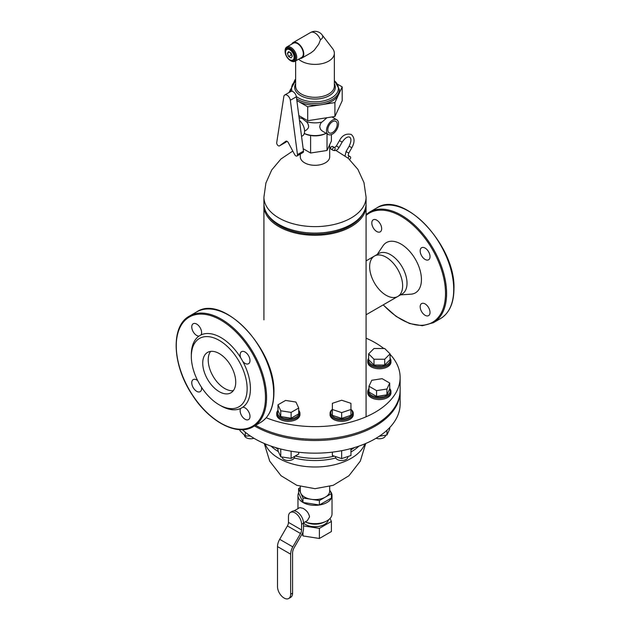 <?xml version="1.0" encoding="UTF-8"?>
<svg xmlns="http://www.w3.org/2000/svg" width="630" height="630" viewBox="0 0 630 630"><rect width="100%" height="100%" fill="white"/><g stroke="black" fill="none" stroke-linecap="round" stroke-linejoin="round"><path stroke-width="0.94" d="M329.703 486.517L329.703 491.093A14.703 8.489 180 0 1 315 499.582A14.703 8.489 180 0 1 300.297 491.093L300.297 486.517M358.903 446.127A51.077 29.492 180 0 1 350.941 452.009M335.727 458.002A51.077 29.492 180 0 1 294.265 458.002M278.35 451.592A51.077 29.492 180 0 1 271.097 446.127M263.954 204.687A51.077 29.492 0 0 0 263.923 205.789A51.077 29.492 0 0 0 278.885 226.643A51.077 29.492 0 0 0 351.115 226.643A51.077 29.492 0 0 0 366.077 205.789A51.077 29.492 0 0 0 366.046 204.687M277.988 449.174A51.077 29.492 180 0 1 275.523 447.56M354.477 447.56A51.077 29.492 180 0 1 350.941 449.804M334.294 456.151A51.077 29.492 180 0 1 295.21 456.033M300.297 154.09L300.297 156.815A14.703 8.489 0 0 0 315 165.304A14.703 8.489 0 0 0 329.703 156.815L329.703 144.664M263.923 197.135L263.923 203.584A51.077 29.492 0 0 0 266.781 213.31L267.726 214.877A50.069 28.909 0 0 0 315 234.258A50.069 28.909 0 0 0 362.274 214.877L363.219 213.31A51.077 29.492 0 0 0 366.077 203.584L366.077 197.135A51.077 29.492 0 0 1 351.115 217.988A51.077 29.492 0 0 1 295.454 224.375A51.077 29.492 0 0 1 263.923 197.135L265.915 182.991L271.727 169.95L280.925 159.02L292.777 151.058M266.781 213.31A51.077 29.492 0 0 0 315 233.076A51.077 29.492 0 0 0 363.219 213.31M326.135 133.269A17.412 10.056 180 0 1 304.29 133.465M331.404 134.592L331.404 141.01L327.009 150.483L310.606 153.019L310.606 135.363L309.495 135.316A16.254 9.379 180 0 1 304.266 133.529M310.606 135.363L312.118 135.718A16.254 9.379 180 0 0 325.489 133.654L326.175 133.292M326.923 117.731L322.056 122.023A17.797 10.277 180 0 1 305.897 121.417L302.416 118.59L299.707 117.841A17.797 10.277 180 0 1 299.022 117.109M295.651 79.522L295.092 79.608L294.005 81.955M290.627 89.239L289.131 92.46M296.84 100.524L307.716 106.801L334.908 102.596L342.192 86.893L337.916 84.428M342.192 86.893L342.192 100.792L334.908 116.495L307.716 120.7L298.817 115.566M307.716 120.7L307.716 106.801M334.908 116.495L334.908 102.596M327.009 150.483L327.009 133.773M310.606 153.019L303.172 148.727M301.55 136.387L302.518 135.828A10.064 5.812 -120 0 0 299.447 120.354M306.503 121.614L308.109 124.071L308.637 126.378L308.338 127.945L306.668 129.867M322.324 131.071L320.56 129.441L319.725 126.803L320.276 124.228L321.528 122.149M332.514 120.165A8.513 4.914 120 0 0 326.946 127.669A8.513 4.914 120 0 0 328.254 134.489A8.513 4.914 120 0 0 336.562 129.922A8.513 4.914 120 0 0 337.152 120.015A8.513 4.914 120 0 0 336.767 119.747A8.513 4.914 120 0 0 332.514 120.165M337.215 124.401A6.654 3.843 -60 0 1 334.309 131.103A6.654 3.843 -60 0 1 329.183 132.883A6.654 3.843 -60 0 1 329.183 125.197A6.654 3.843 -60 0 1 335.837 121.354A6.654 3.843 -60 0 1 337.215 124.401M294.62 154.523A2.323 1.339 -120 0 0 297.006 155.988A2.323 1.339 -120 0 0 297.47 154.602L290.328 100.257A4.646 2.677 -120 0 0 288.099 95.973A4.646 2.677 -120 0 0 284.768 94.98A4.646 2.677 -120 0 0 283.854 96.516L276.712 142.624A2.323 1.339 -120 0 0 277.586 145.12A2.323 1.339 -120 0 0 279.5 145.876A2.323 1.339 -120 0 0 279.562 145.829L285.863 141.262A2.323 1.339 60 0 1 285.933 141.222A2.323 1.339 60 0 1 288.32 142.687L294.62 154.523M297.006 155.988L303.03 152.507A2.323 1.339 -120 0 0 303.487 151.129L296.352 96.784A4.646 2.677 -120 0 0 294.115 92.492A4.646 2.677 -120 0 0 290.792 91.5L284.768 94.98M285.445 142.435A2.323 1.339 -120 0 0 285.516 142.396A2.323 1.339 -120 0 0 285.587 142.356L287.036 141.301M347.941 158.028A1.551 1.26 120 0 0 348.209 155.492L350.099 156.579A1.551 1.26 120 0 1 349.445 159.351M348.162 155.46L348.729 153.106L346.043 151.562L349.138 146.199L351.823 147.751C354.974 142.01 354.769 137.568 351.217 134.442C346.091 133.308 342.177 135.363 339.468 140.616L336.373 145.979L339.05 147.522C337.585 150.161 335.593 151.09 333.073 150.326L331.136 149.208L333.073 150.326A1.551 1.26 120 0 0 334.617 147.64L332.679 146.522A1.551 1.26 -60 0 0 331.136 149.208A1.551 1.26 -60 0 0 332.679 146.522M295.651 80.483L290.619 89.515L290.619 91.098A24.381 14.073 0 0 0 290.635 91.594M296.84 100.485A24.381 14.073 0 0 0 297.762 101.052A24.381 14.073 0 0 0 324.332 104.107A24.381 14.073 0 0 0 339.381 91.098L339.381 89.515L334.349 80.483M288.595 56.519L287.367 53.345L288.595 51.589L291.06 53.014L292.288 56.188L291.06 57.944L288.595 56.519L291.273 54.967L290.359 52.613M291.974 55.377L291.273 54.967M287.367 53.345L289.501 52.109M291.69 44.171A8.899 5.134 60 0 1 293.037 42.635L310.551 32.524A8.899 5.134 60 0 1 315 32.965A8.899 5.134 60 0 1 320.45 39.745L318.748 44.108L314.11 50.384L311.094 52.755L301.935 58.054A8.899 5.134 60 0 1 299.927 58.448M310.551 32.524A8.899 8.899 0 0 1 322.032 34.784A7.71 4.449 0 0 1 322.048 34.8A7.71 4.449 0 0 1 320.45 39.745A8.899 5.134 60 0 1 320.481 39.816M289.824 49.817A6.064 3.497 60 0 1 294.115 57.243A6.064 3.497 60 0 1 289.824 59.716A6.064 3.497 60 0 1 285.54 52.29A6.064 3.497 60 0 1 289.824 49.817M285.548 52.14A6.45 3.725 60 0 1 285.54 51.975A6.45 3.725 60 0 1 286.878 49.022A6.45 3.725 60 0 1 290.099 49.345A6.45 3.725 60 0 1 294.312 55.023A6.45 3.725 60 0 1 293.328 60.189A6.45 3.725 60 0 1 290.099 59.874A6.45 3.725 60 0 1 289.965 59.787M287.02 48.951A6.45 3.725 60 0 1 287.154 48.864A6.45 3.725 60 0 1 290.375 49.187A6.45 3.725 60 0 1 294.588 54.865A6.45 3.725 60 0 1 293.596 60.031A6.45 3.725 60 0 1 293.462 60.11M290.375 48.352A7.466 4.316 60 0 1 295.659 57.495A7.466 4.316 60 0 1 290.375 60.551A7.466 4.316 60 0 1 285.091 51.4A7.466 4.316 60 0 1 290.375 48.352M285.091 51.4L285.091 50.77A8.245 4.756 60 0 1 286.8 46.998A8.245 4.756 60 0 1 290.918 47.407A8.245 4.756 60 0 1 296.305 54.668A8.245 4.756 60 0 1 295.045 61.275A8.245 4.756 60 0 1 290.918 60.866L290.375 60.551M286.8 46.998L293.367 43.202A8.245 4.756 60 0 1 297.486 43.612A8.245 4.756 60 0 1 302.873 50.88A8.245 4.756 60 0 1 301.613 57.48L295.045 61.275M293.037 42.635A8.899 5.134 60 0 1 297.486 43.076A8.899 5.134 60 0 1 303.306 50.92A8.899 5.134 60 0 1 301.935 58.054M298.644 59.196A19.349 11.167 0 0 0 301.321 61.126A19.349 11.167 0 0 0 322.402 63.551A19.349 11.167 0 0 0 334.349 53.227A19.349 11.167 0 0 0 332.695 48.715L322.048 34.8M288.721 598.5L290.643 597.398A9.285 5.363 -120 0 0 292.564 593.145L292.564 553.116A7.891 4.56 -60 0 1 294.194 547.62L301.904 534.264A7.741 4.465 120 0 0 303.51 528.877L303.51 523.16A9.285 5.363 -120 0 0 296.943 511.788A9.285 5.363 -120 0 0 292.296 511.324L290.383 512.434A9.285 5.363 60 0 1 297.541 514.923A9.285 5.363 60 0 1 301.589 524.262L301.589 529.956A5.111 2.945 -60 0 1 300.534 533.515L292.808 546.887A10.45 6.032 120 0 0 290.65 554.172L290.65 594.247A9.285 5.363 60 0 1 288.721 598.5A9.285 5.363 60 0 1 281.571 596.011A9.285 5.363 60 0 1 277.515 586.664L277.515 546.588A10.45 6.032 -60 0 1 279.681 539.304L287.398 525.932A5.111 2.945 120 0 0 288.461 522.372L288.461 516.687A9.285 5.363 60 0 1 290.383 512.434M294.068 510.891L299.793 507.583L302.959 508.308C306.605 510.316 308.802 513.159 309.543 516.836L307.338 520.656L303.502 522.869M303.51 525.908L319.394 528.365L331.404 521.435L330.025 518.466M303.51 523.034A13.545 7.82 0 0 0 305.424 524.428A13.545 7.82 0 0 0 319.386 526.294A13.545 7.82 0 0 0 328.435 519.876M302.991 531.846L302.991 535.941L302.077 533.964M319.394 528.365L319.394 538.477L302.991 535.941M331.404 521.435L331.404 531.539L319.394 538.477M298.596 492.873A17.026 9.828 0 0 0 297.974 495.519A17.026 9.828 0 0 0 302.959 502.464A17.026 9.828 0 0 0 321.513 504.599A17.026 9.828 0 0 0 332.026 495.519A17.026 9.828 0 0 0 330.246 491.14M302.991 498.023L319.394 500.559L331.404 493.629L331.404 498.054L319.394 504.984L302.991 502.449L298.596 492.975L298.596 488.557L302.991 498.023L302.991 502.449M325.316 521.656A17.026 9.828 0 0 1 305.211 521.884L306.794 522.585A13.545 7.82 0 0 0 323.206 522.585L325.316 521.656A17.026 9.828 0 0 0 332.026 513.844L332.026 495.519M331.404 493.629L329.703 489.975M300.297 487.573L298.596 488.557M319.394 500.559L319.394 504.984M374.472 256.04L378.85 253.512A23.334 13.474 -120 0 1 396.829 259.765A23.334 13.474 -120 0 1 407.019 283.248A23.334 13.474 -120 0 1 402.184 293.926L397.806 296.454A23.334 13.474 -120 0 0 402.641 285.776A23.334 13.474 -120 0 0 392.459 262.293A23.334 13.474 -120 0 0 374.472 256.04A23.334 13.474 -120 0 0 374.472 282.98A23.334 13.474 -120 0 0 397.806 296.454A23.334 13.474 -120 0 0 402.641 285.776A23.334 13.474 -120 0 0 392.459 262.293A23.334 13.474 -120 0 0 374.472 256.04L366.077 260.891M254.512 425.967A85.129 49.148 0 0 0 254.803 426.132A85.129 49.148 0 0 0 347.579 436.787A85.129 49.148 0 0 0 400.129 391.38L400.129 404.019A85.129 49.148 180 0 1 347.579 449.426A85.129 49.148 180 0 1 254.803 438.771A85.129 49.148 180 0 1 242.4 429.676M400.129 391.38A85.129 49.148 0 0 0 400.121 390.75M366.077 338.16A85.129 49.148 180 0 1 383.772 348.508M390.072 354.304A85.129 49.148 180 0 1 400.129 377.48A85.129 49.148 180 0 1 354.336 421.068A85.129 49.148 180 0 1 266.214 417.753M255.615 425.329A85.129 49.148 0 0 0 348.106 435.393A85.129 49.148 0 0 0 400.129 390.112L400.129 377.48M430.022 256.599A6.962 4.024 60 0 1 428.581 259.788A6.962 4.024 60 0 1 420.722 253.827A6.962 4.024 60 0 1 421.62 247.724A6.962 4.024 60 0 1 426.983 249.59A6.962 4.024 60 0 1 430.022 256.599M425.1 315.291A6.962 4.024 60 0 1 420.549 309.157A6.962 4.024 60 0 1 421.62 303.573A6.962 4.024 60 0 1 422.848 303.25A6.962 4.024 60 0 1 429.077 308.55A6.962 4.024 60 0 1 428.581 315.638A6.962 4.024 60 0 1 425.1 315.291M376.732 220.138A6.962 4.024 60 0 1 381.284 226.28A6.962 4.024 60 0 1 380.213 231.856A6.962 4.024 60 0 1 378.984 232.186A6.962 4.024 60 0 1 372.755 226.879A6.962 4.024 60 0 1 373.251 219.799A6.962 4.024 60 0 1 376.732 220.138M400.562 294.864L410.902 294.186A29.019 16.758 -120 0 0 421.438 279.562A29.019 16.758 -120 0 0 406.074 247.763A29.019 16.758 -120 0 0 382.993 245.834L377.228 254.449M219.232 404.838L220.878 405.783A41.793 24.129 -120 0 0 240.684 408.421A41.793 24.129 -120 0 0 242.81 407.193A41.793 24.129 -120 0 0 250.425 388.726A41.793 24.129 -120 0 0 242.81 361.455A41.793 24.129 -120 0 0 240.684 357.769A41.793 24.129 -120 0 0 201.072 334.9A6.962 4.024 -120 0 0 199.592 326.852A6.962 4.024 -120 0 0 193.205 323.741A6.962 4.024 -120 0 0 192.709 330.829A6.962 4.024 -120 0 0 198.946 336.129A41.793 24.129 -120 0 0 191.323 354.603L191.323 356.493A39.469 22.79 -120 0 0 219.232 404.838A39.469 22.79 -120 0 0 247.141 388.726A39.469 22.79 -120 0 0 219.232 340.381A39.469 22.79 -120 0 0 191.323 356.493M242.81 361.455A6.962 4.024 -120 0 0 248.543 363.731A6.962 4.024 -120 0 0 248.543 355.69A6.962 4.024 -120 0 0 241.573 351.666A6.962 4.024 -120 0 0 240.684 357.769M240.684 408.421A6.962 4.024 -120 0 0 242.156 416.469A6.962 4.024 -120 0 0 248.543 419.58A6.962 4.024 -120 0 0 249.039 412.5A6.962 4.024 -120 0 0 242.81 407.193M197.67 380.614A6.962 4.024 -120 0 0 193.205 379.591A6.962 4.024 -120 0 0 193.205 387.639A6.962 4.024 -120 0 0 200.175 391.655A6.962 4.024 -120 0 0 201.521 387.285M201.072 334.9A41.793 24.129 -120 0 0 198.946 336.129M210.625 351.39A23.334 13.474 -120 0 0 213.042 376.189A23.334 13.474 -120 0 0 233.313 390.671M235.73 382.134A23.334 13.474 -120 0 0 225.548 358.651A23.334 13.474 -120 0 0 207.569 352.406A23.334 13.474 -120 0 0 207.569 379.347A23.334 13.474 -120 0 0 230.903 392.821A23.334 13.474 -120 0 0 235.73 382.134M253.906 438.244A6.19 3.575 180 0 1 247.637 438.322A6.19 3.575 180 0 1 244.456 435.204L244.456 435.188M239.928 429.66L239.928 430.652L245.291 436.015L245.291 432.227M245.291 436.015L250.386 436.015M295.053 415.934A8.71 5.024 180 0 1 293.895 416.603M288.217 417.761A8.71 5.024 180 0 1 284.099 417.123M298.707 408.019L298.707 413.831L291.123 418.21L280.76 416.603L277.988 410.626L277.988 404.814L280.76 410.791L291.123 412.398L298.707 408.019L295.927 402.034L285.571 400.436L277.988 404.814M291.123 418.21L291.123 412.398M280.76 416.603L280.76 410.791M277.988 410.343A11.608 6.702 0 0 0 276.735 413.367A11.608 6.702 0 0 0 288.343 420.068A11.608 6.702 0 0 0 299.951 413.367A11.608 6.702 0 0 0 298.707 410.343M298.707 410.902A10.836 6.253 180 0 1 288.233 418.989A10.836 6.253 180 0 1 278.058 410.776M299.951 413.367L299.951 414.627A11.608 6.702 180 0 1 288.343 421.328A11.608 6.702 180 0 1 276.735 414.627L276.735 413.367M294.533 456.427L294.533 456.963A6.19 3.575 180 0 1 288.382 460.538A6.19 3.575 180 0 1 282.153 457.01M277.988 448.276L277.988 450.812L280.76 456.797L280.76 449.017M280.76 456.797L291.123 458.396L298.707 454.017L298.707 452.253M291.123 458.396L291.123 451.19M347.437 416.493A8.71 5.024 180 0 1 344.405 417.501M338.909 417.501A8.71 5.024 180 0 1 335.877 416.493M341.657 418.422L332.364 415.32L332.364 409.508L341.657 412.603L350.941 409.508L350.941 403.318L341.657 400.223L332.364 403.318L332.364 409.508A10.836 6.253 180 0 0 334.64 417.501A10.836 6.253 180 0 0 348.666 417.501A10.836 6.253 180 0 0 350.941 409.508L350.941 415.32L341.657 418.422L341.657 412.603M332.364 409.342A11.608 6.702 0 0 0 330.049 413.367A11.608 6.702 0 0 0 341.657 420.068A11.608 6.702 0 0 0 353.265 413.367A11.608 6.702 0 0 0 350.941 409.342M353.265 413.367L353.265 414.627A11.608 6.702 180 0 1 341.657 421.328A11.608 6.702 180 0 1 330.049 414.627L330.049 413.367M347.847 456.545L347.847 456.963A6.19 3.575 180 0 1 341.657 460.538A6.19 3.575 180 0 1 335.467 456.963L335.467 456.545M332.364 452.135L332.364 455.514L341.657 458.608L341.657 450.694M341.657 458.608L350.941 455.514L350.941 448.568M383.591 395.356A8.71 5.024 180 0 1 379.473 395.994M373.803 394.845A8.71 5.024 180 0 1 372.637 394.175M368.991 386.253L368.991 392.065L376.575 396.443L376.575 390.632L386.93 389.025L389.71 383.048L382.127 378.669L371.771 380.276L368.991 386.253L376.575 390.632M376.575 396.443L386.93 394.845L389.71 388.86L389.71 383.048M386.93 394.845L386.93 389.025M368.991 388.576A11.608 6.702 0 0 0 367.739 391.6A11.608 6.702 0 0 0 379.347 398.302A11.608 6.702 0 0 0 390.962 391.6A11.608 6.702 0 0 0 389.71 388.576M389.639 389.009A10.836 6.253 180 0 1 379.465 397.223A10.836 6.253 180 0 1 368.991 389.135M390.962 391.6L390.962 392.868A11.608 6.702 180 0 1 379.347 399.57A11.608 6.702 180 0 1 367.739 392.868L367.739 391.6M385.544 435.243A6.19 3.575 180 0 1 382.331 438.338A6.19 3.575 180 0 1 376.094 438.244M379.331 436.204L386.93 435.031L389.71 429.054L389.71 427.581M386.93 435.031L386.93 430.298M381.599 365.046A8.71 5.024 180 0 1 377.102 365.046M368.629 353.871L368.629 359.683L373.992 365.046L384.709 365.046L384.709 359.234L390.072 353.871L384.709 348.508L373.992 348.508L368.629 353.871L373.992 359.234L384.709 359.234M373.992 365.046L373.992 359.234M384.709 365.046L390.072 359.683L390.072 353.871M368.629 358.257A11.608 6.702 0 0 0 367.739 360.825A11.608 6.702 0 0 0 379.347 367.526A11.608 6.702 0 0 0 390.962 360.825A11.608 6.702 0 0 0 390.072 358.257M390.072 359.297A10.836 6.253 180 0 1 380.126 366.432A10.836 6.253 180 0 1 368.518 360.195A10.836 6.253 180 0 1 368.629 359.297M390.962 360.825L390.962 362.085A11.608 6.702 180 0 1 379.347 368.786A11.608 6.702 180 0 1 367.739 362.085L367.739 360.825M364.888 443.843A51.077 29.492 180 0 1 315 466.995A51.077 29.492 180 0 1 265.112 443.843M303.487 151.129L297.47 154.602M285.587 142.356L279.562 145.829M296.352 96.784L290.328 100.257M339.468 140.616L342.145 142.16C344.996 138.017 347.516 136.348 349.705 137.143C351.493 138.647 351.304 141.663 349.138 146.199M296.305 96.484A23.412 13.521 0 0 0 298.439 97.902A23.412 13.521 0 0 0 329.939 98.752A23.412 13.521 0 0 0 334.349 80.727M295.651 80.727A23.412 13.521 0 0 0 292.17 91.35M295.651 83.735A20.31 11.726 0 0 0 300.636 95.595A20.31 11.726 0 0 0 325.568 97.319A20.31 11.726 0 0 0 334.349 83.735M295.651 60.921L295.651 86.137A19.349 11.167 0 0 0 301.321 94.035A19.349 11.167 0 0 0 322.402 96.453A19.349 11.167 0 0 0 334.349 86.137L334.349 53.227M296.612 98.752A24.381 14.073 0 0 0 297.762 99.461A24.381 14.073 0 0 0 324.332 102.517A24.381 14.073 0 0 0 339.381 89.515M290.619 89.515A24.381 14.073 0 0 0 290.855 91.468M292.564 593.145L290.65 594.247M288.461 522.372L301.589 529.956M301.589 524.262L303.51 523.16M277.515 546.588L290.65 554.172M279.681 539.304L292.808 546.887M287.398 525.932L300.534 533.515M453.726 289.359A63.85 36.863 -120 0 0 425.856 225.107A63.85 36.863 -120 0 0 376.653 208.002C403.113 189.591 455.939 245.692 453.954 289.044C453.797 303.298 449.316 313.149 440.504 318.591A63.85 36.863 -120 0 0 453.726 289.359M440.504 318.591L433.385 322.694A63.85 36.863 -120 0 0 446.607 293.47A63.85 36.863 -120 0 0 418.737 229.21A63.85 36.863 -120 0 0 369.542 212.105L366.077 214.586M383.284 304.841A63.071 36.414 -120 0 0 445.512 293.47A63.071 36.414 -120 0 0 415.674 227.635A63.071 36.414 -120 0 0 366.077 215.444M265.474 397.412A63.071 36.414 -120 0 0 198.576 314.189A63.071 36.414 -120 0 0 198.576 403.389A63.071 36.414 -120 0 0 265.474 397.412M266.569 397.412A63.85 36.863 -120 0 0 238.699 333.16A63.85 36.863 -120 0 0 189.496 316.055C170.446 325.954 172.171 365.172 192.331 395.01C209.357 421.84 237.313 436.622 253.347 426.644A63.85 36.863 -120 0 0 266.569 397.412M196.615 311.945C223.075 293.541 275.901 349.642 273.908 392.986C273.759 407.248 269.27 417.091 260.458 422.533A63.85 36.863 -120 0 0 273.68 393.301A63.85 36.863 -120 0 0 245.81 329.049A63.85 36.863 -120 0 0 196.615 311.945L189.496 316.055M365.731 443.488L360.297 461.152L348.949 475.737L333.168 485.336L315 488.683L296.832 485.336L281.051 475.737L269.703 461.152L264.269 443.488M366.077 416.792L366.077 205.789M263.923 319.867L263.923 205.789M329.703 148.129L330.592 148.404M335.908 150.444L348.256 158.303L357.879 169.336L363.982 182.645L366.077 197.135M299.675 117.81L299.155 118.117M306.676 129.859L304.597 131.056M322.3 131.048L328.254 134.489M331.931 116.952L336.767 119.747M285.516 142.396L279.5 145.876M345.098 155.791L346.043 151.562M351.823 147.751L348.729 153.106M339.05 147.522L342.145 142.16M336.373 145.979L334.546 147.617M297.974 508.638L297.974 495.519M397.806 296.454L366.077 314.772M376.653 208.002L369.542 212.105M383.142 304.92L396.12 316.394L409.579 323.552L422.376 325.734L433.385 322.694M260.458 422.533L253.347 426.644"/></g></svg>

